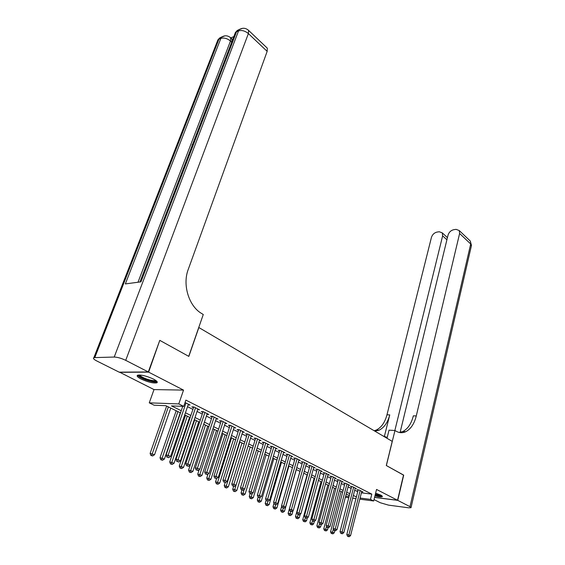 <?xml version="1.0" encoding="UTF-8"?>
<svg xmlns="http://www.w3.org/2000/svg" width="565" height="565" viewBox="0 0 565 565"><rect width="100%" height="100%" fill="white"/><g stroke="black" fill="none" stroke-linecap="round" stroke-linejoin="round"><path stroke-width="0.85" d="M141.095 379.037C148.044 382.152 153.285 383.409 156.83 382.823C157.96 382.124 156.83 380.874 153.447 379.073C146.49 375.93 141.208 374.644 137.599 375.216C136.447 375.937 137.606 377.208 141.095 379.037M374.941 495.893C378.945 496.868 381.424 497.115 382.371 496.642L380.902 495.138L375.612 493.174M180.518 412.86L165.863 405.684L154.16 405.225L149.259 402.852L178.773 403.918L183.724 406.383L171.456 405.903L181.245 410.72M119.533 372.151L154.005 389.582L149.259 402.852M159.718 340.547L148.616 372.13L119.476 372.314M374.581 497.348L397.548 500.265L376.537 489.445L373.684 500.986L359.792 499.163M160.093 340.526L188.83 356.402L198.859 327.531L392.223 441.364L386.298 465.518L403.53 475.038L397.548 500.265M188.11 404.964L190.052 405.034L185.045 402.513M197.637 409.717L199.537 409.802L193.866 406.948L191.818 406.871L193.477 407.704M206.981 414.385L208.838 414.477L203.28 411.68L201.225 411.588L202.849 412.408M216.141 418.962L217.956 419.061L212.504 416.32L210.448 416.214L212.045 417.012M225.124 423.453L226.897 423.552L221.551 420.868L219.488 420.756L221.056 421.539M233.938 427.853L235.669 427.966L230.428 425.332L228.366 425.205L229.899 425.975M242.59 432.176L244.285 432.296L239.136 429.704L237.067 429.57L238.578 430.325M251.072 436.42L252.732 436.54L247.682 434.005L245.613 433.856L247.089 434.598M259.399 440.587L261.023 440.707L256.065 438.214L253.996 438.066L255.444 438.793M267.577 444.676L269.166 444.803L264.3 442.353L262.224 442.19L263.65 442.911M275.6 448.688L277.161 448.822L272.379 446.421L270.31 446.244L271.709 446.95M283.482 452.629L285.007 452.77L280.318 450.404L278.241 450.227L279.619 450.919M291.229 456.506L292.719 456.64L288.108 454.324L286.038 454.14L287.387 454.818M298.829 460.313L300.298 460.454L295.763 458.173L293.694 457.982L295.022 458.646M306.301 464.049L307.734 464.19L303.285 461.958L301.216 461.753L302.515 462.41M313.646 467.721L315.051 467.869L310.679 465.673L308.603 465.461L309.888 466.104M320.856 471.337L322.241 471.478L317.94 469.324L315.87 469.105L317.127 469.741M327.947 474.882L329.303 475.031L325.08 472.912L323.011 472.686L324.246 473.308M334.918 478.378L336.246 478.527L332.093 476.436L330.024 476.21L331.245 476.818M341.776 481.811L343.075 481.959L338.993 479.904L336.931 479.671L338.124 480.271M348.513 485.187L349.791 485.335L345.78 483.315L343.711 483.075L344.89 483.668M355.145 488.506L356.402 488.654L352.447 486.67L350.385 486.423L351.543 487.002M361.395 492.828L371.805 494.121L185.871 400.105L183.724 406.383M187.524 406.687L192.912 409.378M197.058 411.454L202.298 414.067M206.409 416.123L211.501 418.665M215.576 420.706L220.527 423.178M224.566 425.198L229.383 427.599M233.387 429.605L238.07 431.943M242.039 433.927L246.594 436.201M250.535 438.172L254.963 440.382M258.869 442.339L263.177 444.486M267.054 446.421L271.242 448.518M275.084 450.439L279.159 452.473M282.973 454.38L286.935 456.358M290.721 458.25L294.577 460.178M298.334 462.057L302.084 463.929M305.813 465.793L309.465 467.615M313.158 469.466L316.718 471.238M320.383 473.075L323.844 474.798M327.481 476.62L330.85 478.301M334.459 480.102L337.736 481.74M341.324 483.534L344.509 485.123M348.068 486.903L351.169 488.457M354.7 490.222L357.723 491.727M361.664 491.769L362.9 491.917L359.008 489.968L356.953 489.721L358.09 490.286M154.005 389.582L183.533 390.104L148.616 372.13M183.533 390.104L178.773 403.918M371.805 494.121L370.492 499.396L373.684 500.986M349.339 495.533L346.225 494.008M342.644 492.256L339.438 490.681M335.836 488.916L332.545 487.305M328.908 485.526L325.525 483.873M321.866 482.079L318.392 480.377M314.698 478.569L311.124 476.818M307.409 474.995L303.737 473.202M288.863 515.146L290.41 515.598L288.863 515.146L288.115 513.359L299.966 471.351L296.215 469.515M292.437 467.665L288.56 465.765M284.753 463.9L280.77 461.951M276.928 460.072L272.831 458.067M268.961 456.174L264.752 454.105M260.853 452.198L256.517 450.079M252.583 448.151L248.134 445.969L234.715 489.573L236.82 490.491L250.168 446.972M244.165 444.026L239.588 441.788M235.591 439.831L230.88 437.522M226.847 435.544L222.003 433.178M217.942 431.187L212.956 428.743M208.859 426.737L203.732 424.223M199.593 422.203L194.325 419.618M190.151 417.577L184.727 414.915M345.66 496.176L349.064 496.614M355.957 498.662L352.645 498.231M348.774 497.723L345.37 497.278M360.075 498.048L370.492 499.396M185.447 412.789L190.864 415.459M195.031 417.507L200.293 420.099M204.424 422.133L209.537 424.647M213.634 426.667L218.606 429.11M222.666 431.109L227.504 433.496M231.53 435.474L236.234 437.79M240.224 439.754L244.793 442.007M248.755 443.956L253.198 446.145M257.124 448.073L261.454 450.206M265.345 452.12L269.554 454.189M273.418 456.096L277.507 458.109M281.335 459.995L285.318 461.951M289.118 463.823L292.995 465.73M296.766 467.587L300.531 469.444M304.274 471.288L307.939 473.089M311.654 474.918L315.221 476.676M318.907 478.484L322.375 480.194M326.033 481.994L329.409 483.661M333.039 485.448L336.323 487.065M339.925 488.838L343.125 490.413M346.698 492.172L349.813 493.704M353.358 495.449L356.395 496.939M358.196 489.869L346.804 534.568L348.873 534.921L360.145 490.54M348.393 536.453L347.567 536.312L349.064 536.75L348.393 536.453L348.873 534.921L350.547 535.662L361.77 491.352M346.804 534.568L347.567 536.312M349.064 536.75L350.547 535.662M341.105 491.501L330.546 531.785L334.226 532.859L334.791 530.669M333.357 529.031L332.086 533.635L331.288 533.501L332.086 533.635M334.226 532.859L332.757 533.925M331.288 533.501L330.546 531.785M381.552 495.498C380.81 495.943 378.684 495.752 375.188 494.912M375.33 494.319L380.69 495.032M375.146 495.081C378.55 495.922 380.902 496.218 382.194 495.971M156.293 380.845C155.495 382.011 152.197 381.658 146.406 379.786C141.215 377.837 138.722 376.234 138.934 374.983M139.739 374.991C140.332 376.198 142.655 377.547 146.716 379.044C150.982 380.464 153.906 380.937 155.502 380.464L155.658 380.372M137.641 375.195C138.609 376.678 141.469 378.296 146.236 380.04C151.526 381.799 155.156 382.392 157.126 381.806L157.155 381.792M403.509 475.116L386.361 465.553L394.963 430.502L395.973 431.109C399.194 432.995 402.442 433.193 405.719 431.709C410.755 429.103 414.272 423.849 416.271 415.953L459.613 233.493L459.246 230.548L456.089 229.355L453.808 229.68C450.941 230.365 449.02 232.173 448.045 235.089L400.062 432.606M387.223 437.43L383.056 435.968M387.011 438.292L389.024 430.17L394.963 430.502M374.03 499.594L380.365 502.765L388.522 505.131L408.523 507.794L411.016 507.716L409.999 506.671L397.732 500.357L403.707 475.137M374.567 497.419L397.732 500.357M394.857 430.495L442.635 235.838L442.268 232.865L439.28 231.756L437.07 232.067C434.294 232.738 432.416 234.51 431.441 237.385L386.976 414.788C384.927 422.45 381.354 427.543 376.262 430.057L374.192 430.749M374.899 431.159L379.051 430.212C384.136 427.691 387.703 422.585 389.751 414.901L384.362 436.484M399.37 432.479L402.767 431.54C407.817 428.948 411.341 423.715 413.347 415.833L416.271 415.953M233.811 36.619L230.788 37.89M230.873 38.243L231.954 38.971L231.918 41.577M148.305 371.968L159.789 340.356L188.731 356.346L203.273 314.493L201.677 313.526C188.936 306.315 182.269 284.859 188.23 269.434L267.167 51.358L248.381 33.582L125.72 360.343L148.305 371.968L119.166 372.158L96.876 361.014C93.847 359.432 92.822 358.344 93.825 357.758L217.878 39.917L218.93 39.225L94.8 357.596L93.825 357.758M125.72 360.343C121.383 358.274 117.548 357.172 114.215 357.045L94.8 357.596M222.433 36.605L219.623 37.996L218.93 39.225L220.851 38.413L125.338 283.92L140.975 281.85L236.53 31.753L238.536 30.905C241.771 29.952 245.055 30.842 248.381 33.582L248.6 30.404L247.795 29.698M266.602 47.509L267.323 48.187L267.167 51.358M192.036 145.106L192.912 143.559M351.656 486.578L340.038 531.594L342.115 531.948L353.605 487.249M341.634 533.494L340.801 533.353L342.312 533.791L341.634 533.494L342.115 531.948L343.81 532.696L355.251 488.075M340.038 531.594L340.801 533.353M342.312 533.791L343.81 532.696M345.003 483.223L333.152 528.572L335.236 528.918L346.952 483.908M334.755 530.479L333.922 530.337L335.448 530.782L334.755 530.479L335.236 528.918L336.966 529.68L348.626 484.749M333.152 528.572L333.922 530.337M335.448 530.782L336.966 529.68M338.244 479.819L326.16 525.492L328.237 525.831L340.187 480.504M327.757 527.413L326.93 527.279L328.463 527.724L327.757 527.413L328.237 525.831L329.995 526.608L341.889 481.359M326.16 525.492L326.93 527.279M328.463 527.724L329.995 526.608M331.365 476.359L319.041 522.364L321.118 522.703L333.308 477.051M320.645 524.299L319.811 524.158L321.358 524.61L320.645 524.299L321.118 522.703L322.912 523.487L335.045 477.919M319.041 522.364L319.811 524.158M321.358 524.61L322.912 523.487M334.522 488.28L323.766 528.84L327.474 529.921L328.067 527.661M326.521 526.333L325.306 530.705L324.508 530.563L325.306 530.705M327.474 529.921L325.991 531.001M324.508 530.563L323.766 528.84M327.841 485.003L316.873 525.846L320.609 526.933L321.238 524.588M319.571 523.6L318.42 527.717L317.615 527.583L318.42 527.717M320.609 526.933L319.112 528.021M317.615 527.583L316.873 525.846M321.047 481.677L309.867 522.802L313.632 523.903L314.338 521.297M312.494 520.817L311.414 524.687L310.609 524.553L311.414 524.687M313.632 523.903L312.12 524.991M310.609 524.553L309.867 522.802M314.133 478.294L302.741 519.708L306.534 520.817L307.36 517.801M305.347 517.83L304.288 521.601L303.483 521.474L304.288 521.601M306.534 520.817L305.008 521.912M303.483 521.474L302.741 519.708M324.374 472.834L311.795 519.178L313.879 519.51L326.316 473.534M313.406 521.121L312.572 520.986L314.133 521.446L313.406 521.121L313.879 519.51L315.701 520.316L328.074 474.416M311.795 519.178L312.572 520.986M314.133 521.446L315.701 520.316M307.113 474.854L295.488 516.558L299.316 517.674L300.269 514.242M298.115 514.659L297.042 518.465L296.237 518.338L297.042 518.465M299.316 517.674L297.769 518.783M296.237 518.338L295.488 516.558M317.262 469.254L304.429 515.937L306.513 516.269L319.197 469.953M306.032 517.893L305.199 517.759L306.774 518.218L306.032 517.893L306.513 516.269L308.363 517.081L320.991 470.857M304.429 515.937L305.199 517.759M306.774 518.218L308.363 517.081M290.749 511.438L290.12 513.677L291.978 514.482L293.058 510.619M288.115 513.359L290.12 513.677L289.668 515.273M291.978 514.482L290.41 515.598M310.023 465.602L296.929 512.639L299.012 512.964L311.958 466.316M298.539 514.609L297.706 514.482L299.295 514.941L298.539 514.609L299.012 512.964L300.898 513.797L313.78 467.227M296.929 512.639L297.706 514.482M299.295 514.941L300.898 513.797M281.702 506.297L280.614 510.096L284.506 511.233L296.335 469.572M283.277 508.105L282.168 512.031L281.363 511.904L282.924 512.356L282.168 512.031M284.506 511.233L282.924 512.356M281.363 511.904L280.614 510.096M302.663 461.895L289.294 509.284L291.378 509.602L304.591 462.608M290.904 511.269L290.071 511.134L291.674 511.6L290.904 511.269L291.378 509.602L293.299 510.449L306.442 463.54M289.294 509.284L290.071 511.134M291.674 511.6L293.299 510.449M273.99 503.302L272.98 506.784L276.906 507.928L288.969 465.97M275.678 504.693L274.534 508.726L273.735 508.599L275.303 509.058L274.534 508.726M276.906 507.928L275.303 509.058M273.735 508.599L272.98 506.784M295.17 458.116L281.518 505.866L283.602 506.184L297.091 458.844M283.136 507.864L283.92 508.203L283.136 507.864L283.602 506.184L285.558 507.045L298.977 459.79M281.518 505.866L282.302 507.737M283.92 508.203L285.558 507.045M266.136 500.265L265.211 503.408L269.173 504.559L281.483 462.304M267.944 501.219L266.772 505.364L265.967 505.237L267.549 505.703L266.772 505.364M269.173 504.559L267.549 505.703M265.967 505.237L265.211 503.408M287.543 454.274L273.608 502.391L275.692 502.695L289.457 455.002M275.226 504.397L276.024 504.743L275.226 504.397L275.692 502.695L277.683 503.57L291.378 455.969M273.608 502.391L274.392 504.27M276.024 504.743L277.683 503.57M271.878 446.378L257.343 495.237L258.127 497.151L259.787 497.631L258.127 497.151L257.308 499.976L261.298 501.141L273.863 458.568M260.168 497.362L258.862 501.939L258.064 501.819L259.66 502.285L258.862 501.939M261.298 501.141L259.66 502.285M258.064 501.819L257.308 499.976M279.781 450.361L265.55 498.846L267.633 499.149L281.688 451.096M267.167 500.865L267.98 501.219L267.167 500.865L267.633 499.149L269.66 500.039L283.644 452.078M265.55 498.846L266.334 500.738M267.98 501.219L269.66 500.039M250.111 493.641L249.257 496.48L253.29 497.652L266.101 454.769M252.273 493.4L250.818 498.457L250.013 498.337L251.63 498.803L250.818 498.457M253.29 497.652L251.63 498.803M250.013 498.337L249.257 496.48M257.343 495.237L259.427 495.533L273.778 447.12M258.961 497.271L259.427 495.533L261.489 496.444L275.769 448.123M259.787 497.631L261.489 496.444M241.933 490.06L241.064 492.92L245.125 494.1L258.205 450.905M244.235 489.354L242.618 494.905L241.82 494.792L243.444 495.265L242.618 494.905M245.125 494.1L243.444 495.265M241.82 494.792L241.064 492.92M263.827 442.317L248.981 491.557L251.058 491.847L265.72 443.073M250.599 493.605L251.439 493.972L250.599 493.605L251.058 491.847L253.169 492.779L267.754 444.09M248.981 491.557L249.765 493.485M251.439 493.972L253.169 492.779M233.62 486.366L232.716 489.297L234.715 489.573L234.277 491.296L233.479 491.183L235.118 491.656L234.277 491.296M236.82 490.491L235.118 491.656M233.479 491.183L232.716 489.297M255.634 438.186L240.464 487.814L242.54 488.096L257.52 438.949M242.081 489.869L242.943 490.25L242.081 489.869L242.54 488.096L244.687 489.043L259.582 439.987M240.464 487.814L241.248 489.756M242.943 490.25L244.687 489.043M225.174 482.545L224.22 485.603L228.352 486.804L241.989 442.96M239.92 441.95L225.774 487.616L224.976 487.503L226.636 487.983L225.774 487.616M228.352 486.804L226.636 487.983M224.976 487.503L224.22 485.603M247.286 433.977L231.784 484L233.854 484.276L249.158 434.746M233.402 486.07L234.277 486.451L233.402 486.07L233.854 484.276L236.043 485.236L251.263 435.806M231.784 484L232.568 485.957M234.277 486.451L236.043 485.236M216.614 478.52L215.562 481.839L219.729 483.054L233.656 438.878M231.551 437.847L217.115 483.866L216.317 483.76L217.991 484.247L217.115 483.866M219.729 483.054L217.991 484.247M216.317 483.76L215.562 481.839M238.776 429.683L222.935 480.109L225.004 480.377L240.641 430.466M224.552 482.192L225.442 482.581L224.552 482.192L225.004 480.377L227.236 481.359L242.788 431.54M222.935 480.109L223.726 482.079M225.442 482.581L227.236 481.359M207.991 474.127L206.741 478.011L210.95 479.233L225.167 434.725M223.02 433.673L208.294 480.045L207.496 479.946L209.184 480.434L208.294 480.045M210.95 479.233L209.184 480.434M207.496 479.946L206.741 478.011M230.11 425.311L213.916 476.14L215.985 476.401L231.961 426.102M215.533 478.237L216.437 478.64L215.533 478.237L215.985 476.401L218.252 477.404L234.15 427.197M213.916 476.14L214.7 478.131M216.437 478.64L218.252 477.404M199.205 469.635L197.75 474.106L201.995 475.342L216.522 430.488M214.34 429.421L199.304 476.154L198.513 476.055L200.208 476.549L199.304 476.154M201.995 475.342L200.208 476.549M198.513 476.055L197.75 474.106M221.275 420.854L204.714 472.1L206.783 472.354L223.119 421.652M206.331 474.212L207.263 474.614L206.331 474.212L206.783 472.354L209.099 473.371L225.343 422.775M204.714 472.1L205.505 474.106M207.263 474.614L209.099 473.371M203.746 424.237L188.583 470.129L192.877 471.372L207.715 426.18M205.49 425.085L190.137 472.192L189.346 472.093L191.062 472.587L190.137 472.192M192.877 471.372L191.062 472.587M189.346 472.093L188.583 470.129M212.278 416.306L195.335 467.975L197.397 468.223L214.1 417.118M196.952 470.101L197.898 470.511L196.952 470.101L197.397 468.223L199.763 469.261L216.374 418.262M195.335 467.975L196.126 469.995M197.898 470.511L199.763 469.261M194.741 419.823L179.246 466.069L183.576 467.326L198.739 421.78M196.472 420.671L180.8 468.145L180.009 468.053L181.739 468.555L180.8 468.145M183.576 467.326L181.739 468.555M180.009 468.053L179.246 466.069M203.096 411.673L185.772 463.766L187.827 464.006L204.904 412.499M187.382 465.906L188.35 466.33L187.382 465.906L187.827 464.006L190.236 465.066L207.221 413.665M185.772 463.766L186.563 465.807M188.35 466.33L190.236 465.066M185.56 415.324L169.726 461.937L174.091 463.201L189.593 417.302M187.276 416.172L171.273 464.02L170.489 463.929L172.233 464.437L171.273 464.02M174.091 463.201L172.233 464.437M170.489 463.929L169.726 461.937M193.739 406.948L176.012 459.479L178.06 459.705L195.532 407.782M177.622 461.626L178.611 462.057L177.622 461.626L178.06 459.705L180.518 460.786L197.891 408.975M176.012 459.479L176.803 461.534M178.611 462.057L180.518 460.786M176.195 410.741L160.015 457.714L164.422 458.999L180.263 412.733M177.904 411.581L161.562 459.818L160.778 459.726L162.543 460.242L161.562 459.818M164.422 458.999L162.543 460.242M160.778 459.726L160.015 457.714M182.742 406.341L166.054 455.1L168.095 455.312L185.963 402.979M167.664 457.262L168.667 457.707L167.664 457.262L168.095 455.312L170.602 456.421L188.371 404.187M166.054 455.1L166.845 457.177M168.667 457.707L170.602 456.421M166.654 406.073L150.106 453.413L154.556 454.705L170.757 408.078M168.349 406.899L151.653 455.524L150.869 455.439L152.649 455.962L151.653 455.524M154.556 454.705L152.649 455.962M150.869 455.439L150.106 453.413M389.751 414.901L386.976 414.788M409.999 506.671L470.694 243.981L459.613 233.493M446.908 239.772L442.635 235.838M469.451 240.238L470.299 241.05L471.351 245.98L411.066 507.49M114.215 357.045L238.536 30.905L239.221 29.655L242.569 28.306M231.699 42.149L230.478 41.026L137.994 282.246M231.954 38.971L230.718 37.834C227.787 35.362 224.729 35.143 221.537 37.184L220.851 38.413C223.966 37.502 227.172 38.371 230.478 41.026L230.718 37.834L229.948 37.17M217.433 43.067L217.878 39.917L219.623 37.996L224.884 35.828M234.934 35.927L235.386 32.523L237.215 30.51L235.386 32.523L139.958 281.984M240.069 29.112L237.215 30.51L239.221 29.655C242.512 27.586 245.641 27.833 248.6 30.404L267.323 48.187M379.051 430.212L376.262 430.057M402.767 431.54L405.719 431.709M447.431 237.632L442.268 232.865M471.478 245.478L470.299 241.05L459.246 230.548"/></g></svg>

